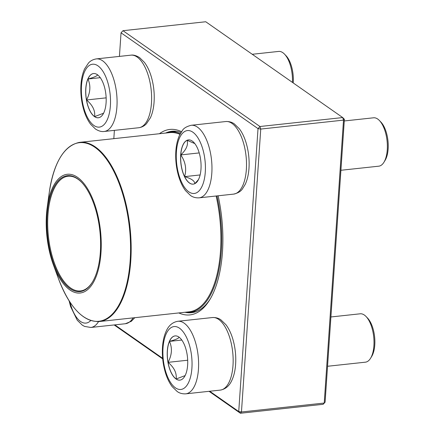 <?xml version="1.0" encoding="UTF-8"?>
<svg xmlns="http://www.w3.org/2000/svg" width="435" height="435" viewBox="0 0 435 435"><rect width="100%" height="100%" fill="white"/><g stroke="black" fill="none" stroke-linecap="round" stroke-linejoin="round"><path stroke-width="0.65" d="M344.384 119.277L343.514 120.12L342.715 117.564L205.739 21.75L122.969 30.7L259.951 126.509L342.715 117.564L344.384 119.277L325.097 402.196L324.227 403.038L343.514 120.12L260.744 129.07L241.458 411.983L324.227 403.038L323.167 404.3L240.403 413.25L209.045 391.321M162.695 358.897L114.149 324.945M159.433 133.73A93.269 42.054 83.8 0 1 181.536 131.674M218.125 195.788A93.269 42.054 83.8 0 1 209.659 299.916A93.269 42.054 83.8 0 1 178.812 312.939M209.73 391.244L238.733 411.532L258.02 128.619L121.039 32.804L119.429 56.403M114.389 130.364L113.823 138.662M114.829 324.869L162.641 358.31M185.337 312.346A91.241 41.14 -96.2 0 0 191.492 312.689A91.241 41.14 -96.2 0 0 210.23 298.954M181.014 132.474A91.241 41.14 -96.2 0 0 171.874 131.261A91.241 41.14 -96.2 0 0 165.936 132.914M260.744 129.07L259.951 126.509L258.02 128.619L260.744 129.07M323.167 404.3L325.097 402.196M121.039 32.804L122.969 30.7M241.458 411.983L238.733 411.532L240.403 413.25L241.458 411.983M176.039 378.994A22.239 10.027 83.8 0 1 167.225 354.96A22.239 10.027 83.8 0 1 175.077 335.912A22.239 10.027 83.8 0 1 187.441 356.945A22.239 10.027 83.8 0 1 179.862 380.136A22.239 10.027 83.8 0 1 176.039 378.994M327.55 366.27L365.416 362.176A24.333 10.973 -96.2 0 0 370.566 358.266A24.333 10.973 -96.2 0 0 366.053 316.511A24.333 10.973 -96.2 0 0 364.361 315.049A24.333 10.973 -96.2 0 0 360.185 313.798L330.91 316.963M366.053 316.511L367.58 318.11A22.305 10.054 83.8 0 1 371.718 356.385L370.566 358.266M175.126 335.907A22.239 10.027 -96.2 0 0 169.481 341.383C176.072 339.572 179.242 338.125 178.986 337.043M185.098 375.612L176.131 378.983A22.239 10.027 -96.2 0 0 179.905 380.13M168.051 362.35A22.239 10.027 -96.2 0 0 176.131 378.983C176.898 373.105 174.207 367.559 168.051 362.35C171.966 354.987 172.445 347.995 169.481 341.383A22.239 10.027 -96.2 0 0 168.051 362.35L187.681 360.229M169.481 341.383L181.803 340.045M200.981 169.128A22.239 10.027 83.8 0 1 193.222 184.141A22.239 10.027 83.8 0 1 180.862 163.103A22.239 10.027 83.8 0 1 188.442 139.912A22.239 10.027 83.8 0 1 200.981 169.128M340.909 170.275L378.776 166.181A24.333 10.973 -96.2 0 0 383.926 162.271A24.333 10.973 -96.2 0 0 387.264 149.76A24.333 10.973 -96.2 0 0 379.412 120.517A24.333 10.973 -96.2 0 0 373.545 117.798L344.27 120.963M379.412 120.517L380.94 122.11A22.305 10.054 83.8 0 1 388.14 148.917A22.305 10.054 83.8 0 1 385.078 160.384L383.926 162.271M180.77 154.914A22.239 10.027 -96.2 0 0 184.609 176.626C186.778 169.063 185.5 161.825 180.77 154.914C186.305 149.705 188.409 144.839 187.083 140.309A22.239 10.027 -96.2 0 0 180.77 154.914L199.23 152.919M188.485 139.912A22.239 10.027 -96.2 0 0 187.083 140.309L194.815 143.583M198.447 179.639L194.826 183.662M194.76 183.728C194.809 180.987 191.427 178.622 184.609 176.626A22.239 10.027 -96.2 0 0 193.265 184.135M184.609 176.626L200.122 174.952M97.364 74.684A22.239 10.027 83.8 0 1 106.178 98.718A22.239 10.027 83.8 0 1 98.326 117.765A22.239 10.027 83.8 0 1 85.967 96.728A22.239 10.027 83.8 0 1 93.541 73.537A22.239 10.027 83.8 0 1 97.364 74.684M292.429 82.384A24.333 10.973 -96.2 0 0 284.517 54.141A24.333 10.973 -96.2 0 0 282.826 52.673A24.333 10.973 -96.2 0 0 278.65 51.422L252.24 54.277M284.517 54.141L286.045 55.734A22.305 10.054 83.8 0 1 293.217 82.938M103.563 113.241L94.596 116.613A22.239 10.027 -96.2 0 0 98.37 117.76M86.516 99.979A22.239 10.027 -96.2 0 0 94.596 116.613C95.363 110.729 92.671 105.183 86.516 99.979C90.431 92.617 90.91 85.63 87.946 79.007A22.239 10.027 -96.2 0 0 86.516 99.979L106.151 97.853M93.59 73.537A22.239 10.027 -96.2 0 0 87.946 79.007C94.542 77.202 97.712 75.755 97.456 74.673M87.946 79.007L100.267 77.675M216.956 195.913A90.736 40.912 83.8 0 1 190.361 312.286A90.736 40.912 83.8 0 1 189.638 312.379A90.736 40.912 83.8 0 1 184.87 312.281M165.496 133.072A90.736 40.912 83.8 0 1 170.134 131.963A90.736 40.912 83.8 0 1 180.346 133.61M80.622 292.951A59.715 26.921 83.8 0 1 53.413 264.931A59.715 26.921 83.8 0 1 47.197 207.43A59.715 26.921 83.8 0 1 76.353 176.566A59.715 26.921 83.8 0 1 101.165 240.049A59.715 26.921 83.8 0 1 80.622 292.951M80.459 291.542A58.295 26.285 83.8 0 1 46.86 221.714A58.295 26.285 83.8 0 1 81.519 182.2A58.295 26.285 83.8 0 1 92.334 282.239A58.295 26.285 83.8 0 1 80.459 291.542M92.508 281.951A57.686 26.008 83.8 0 1 80.926 290.879A57.686 26.008 83.8 0 1 80.464 290.939A57.686 26.008 83.8 0 1 48.41 236.384A57.686 26.008 83.8 0 1 68.067 176.24A57.686 26.008 83.8 0 1 81.747 182.444M179.503 328.202A31.63 14.263 -96.2 0 0 163.946 364.187A31.63 14.263 -96.2 0 0 188.959 381.68A31.63 14.263 -96.2 0 0 179.503 328.202M212.41 317.539C217.5 317.284 220.181 319.372 220.898 319.834L225.972 324.766C228.718 328.436 230.936 332.982 232.622 338.408C235.319 347.347 236.281 356.455 235.509 365.732C235.003 371.278 233.812 376.096 231.937 380.185C229.419 385.878 225.526 389.189 220.257 390.108A36.496 16.454 -96.2 0 0 233.138 358.853A36.496 16.454 -96.2 0 0 218.68 319.415A36.496 16.454 -96.2 0 0 212.41 317.539L177.866 321.275A36.496 16.454 83.8 0 1 184.135 323.151A36.496 16.454 83.8 0 1 198.594 362.589A36.496 16.454 83.8 0 1 185.712 393.844C180.623 394.099 177.942 392.006 177.224 391.543L172.151 386.612C169.4 382.947 167.187 378.401 165.501 372.974C162.799 364.035 161.836 354.927 162.614 345.646C163.12 340.099 164.305 335.282 166.181 331.193C168.704 325.5 172.597 322.194 177.866 321.275M176.392 151.929A31.63 14.263 -96.2 0 0 196.288 192.901A31.63 14.263 -96.2 0 0 199.812 141.25A31.63 14.263 -96.2 0 0 176.392 151.929M225.77 121.539C230.86 121.283 233.541 123.377 234.258 123.839L239.332 128.771C242.083 132.436 244.296 136.981 245.982 142.408C248.526 150.804 249.532 159.417 248.989 168.258C248.57 174.478 247.314 179.84 245.231 184.342L242.523 188.774C240.881 191.367 237.912 193.145 233.617 194.113A36.496 16.454 -96.2 0 0 246.357 169.476A36.496 16.454 -96.2 0 0 225.77 121.539L191.226 125.275A36.496 16.454 83.8 0 1 211.508 159.792A36.496 16.454 83.8 0 1 199.072 197.843C193.983 198.099 191.302 196.011 190.584 195.549L185.511 190.617C182.765 186.952 180.547 182.401 178.861 176.98C176.316 168.584 175.316 159.971 175.854 151.13C176.267 145.002 177.491 139.706 179.524 135.236L182.325 130.603C183.624 128.243 186.593 126.465 191.226 125.275M93.9 125.47A31.63 14.263 -96.2 0 0 109.457 89.485A31.63 14.263 -96.2 0 0 84.45 71.998A31.63 14.263 -96.2 0 0 93.9 125.47M130.875 55.163C133.431 54.739 136.345 55.566 139.624 57.643L144.436 62.395C147.182 66.055 149.401 70.6 151.081 76.027C153.783 84.956 154.746 94.058 153.979 103.334C153.473 108.886 152.283 113.709 150.407 117.809L146.47 123.725C144.306 126.009 141.723 127.346 138.721 127.738A36.496 16.454 -96.2 0 0 151.603 96.478A36.496 16.454 -96.2 0 0 137.145 57.039A36.496 16.454 -96.2 0 0 130.875 55.163L96.331 58.899A36.496 16.454 83.8 0 1 116.613 93.416A36.496 16.454 83.8 0 1 104.177 131.468C101.621 131.892 98.707 131.071 95.434 128.994L90.643 124.274C87.941 120.68 85.744 116.227 84.069 110.92C81.329 102.018 80.323 92.916 81.046 83.607C81.535 77.947 82.726 73.031 84.629 68.86L88.533 62.961C89.131 62.352 91.306 59.736 96.331 58.899M69.97 302.162A31.63 14.263 -96.2 0 0 90.746 320.546M134.796 317.697L131.326 321.307L125.362 323.732A36.496 16.454 -96.2 0 0 133.083 317.882M98.544 321.601A36.496 16.454 83.8 0 1 90.817 327.468L84.52 326.397L82.329 325.168L77.256 320.236L70.606 306.599L69.089 300.803M216.135 196A90.127 40.634 83.8 0 1 189.752 311.737A90.127 40.634 83.8 0 1 189.035 311.83L99.31 321.536C83.302 321.949 69.73 307.784 58.6 279.036L58.6 279.036A89.822 40.498 -96.2 0 0 99.523 321.188A89.822 40.498 -96.2 0 0 129.238 226.031A89.822 40.498 -96.2 0 0 78.778 142.767A89.822 40.498 -96.2 0 0 49.247 192.542L47.197 207.43M79.213 142.419A90.127 40.634 83.8 0 1 79.931 142.327L169.655 132.621A90.127 40.634 83.8 0 1 179.965 134.333M49.247 192.542C53.864 162.641 63.847 145.932 79.192 142.419L79.931 142.327A90.127 40.634 83.8 0 1 129.934 226.76A90.127 40.634 83.8 0 1 100.028 321.443A90.127 40.634 83.8 0 1 99.31 321.536M220.257 390.108L185.712 393.844M233.617 194.113L199.072 197.843M138.721 127.738L104.177 131.468M125.362 323.732L90.817 327.468M189.638 312.379L195.745 311.716M170.134 131.963L176.235 131.299M53.413 264.931L58.6 279.036"/></g></svg>
